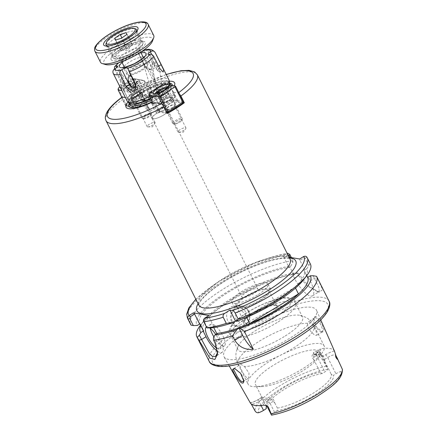 <?xml version="1.0" encoding="UTF-8"?>
<svg xmlns="http://www.w3.org/2000/svg" width="437" height="437" viewBox="0 0 437 437"><rect width="100%" height="100%" fill="white"/><g stroke="black" fill="none" stroke-linecap="round" stroke-linejoin="round"><path stroke-width="0.33" stroke-dasharray="2.19 1.64" d="M313.87 318.639L316.514 326.996L322.561 332.131L323.943 330.525C323.402 325.041 314.875 311.166 313.87 318.639L313.963 318.169L313.706 319.141L314.493 317.879L315.35 317.721C317.814 317.918 322.309 327.258 322.681 330.438L322.309 331.825L321.479 331.896L322.561 332.131M321.566 331.912C320.337 331.852 318.453 330.252 315.913 327.105C314.252 324.86 313.487 322.348 313.619 319.573L313.706 319.141M131.226 76.224L147.881 96.91L152.671 104.973L153.677 109.43L150.82 110.632L149.705 109.447L144.718 100.095L143.292 95.359L146.193 95.004L147.881 96.91M131.93 76.896L135.082 82.675L135.519 84.374M158.647 66.184L157.833 66.664A4.255 1.131 -26.7 0 0 157.107 67.129L159.8 70.985L159.095 71.433L158.331 71.198L156.353 69.314A4.255 1.131 -26.7 0 0 156.949 69.226L149.47 54.352M156.206 88.711L155.599 86.439L157.511 89.186L164.552 103.613L162.411 102.05L159.997 97.959L156.206 88.711M157.107 67.129L154.693 62.852L152.065 62.163L156.353 69.314M148.891 69.663L150.656 69.876L154.769 68.156L154.354 63.452L151.24 65.528A3.687 2.901 42.7 0 1 151.41 68.259L150.492 65.987C149.957 62.491 145.171 58.585 142.975 61.262L143.008 62.234L145.472 67.435L146.488 68.707L148.891 69.663L151.349 68.789L151.339 67.893L160.745 99.816L156.271 90.705L153.141 86.428L150.792 87.777L151.524 91.125L155.102 99.144L158.112 102.509L161.073 101.783L160.745 99.816M166.956 109.469A4.468 1.185 -26.7 0 0 171.746 107.923A4.468 1.185 -26.7 0 0 174.532 105.213A4.468 1.185 -26.7 0 0 174.117 104.973A4.468 1.185 -26.7 0 0 169.327 106.519A4.468 1.185 -26.7 0 0 166.541 109.228A4.468 1.185 -26.7 0 0 166.956 109.469M178.394 132.209A4.468 1.185 -26.7 0 0 178.667 132.231A4.468 1.185 -26.7 0 0 182.508 131.018A4.468 1.185 -26.7 0 0 185.769 128.658A4.468 1.185 -26.7 0 0 185.965 127.948A4.468 1.185 -26.7 0 0 185.55 127.708A4.468 1.185 -26.7 0 0 180.765 129.259A4.468 1.185 -26.7 0 0 177.979 131.969A4.468 1.185 -26.7 0 0 178.394 132.209M152.196 102.143L169.163 91.48A4.255 1.131 -26.7 0 1 172.446 90.65A4.255 1.131 -26.7 0 1 172.839 90.88A4.255 1.131 -26.7 0 1 172.265 91.989L178.176 93.005L179.328 93.758M183.005 102.548L177.061 101.521A4.255 1.131 -26.7 0 0 177.635 100.417A4.255 1.131 -26.7 0 0 177.242 100.188A4.255 1.131 -26.7 0 0 172.069 102.023L158.434 110.594A4.255 1.131 -26.7 0 0 156.391 112.806A4.255 1.131 -26.7 0 0 160.018 112.227L167.278 113.483M136.115 104.148A4.468 1.185 -26.7 0 0 140.905 102.597A4.468 1.185 -26.7 0 0 143.691 99.887A4.468 1.185 -26.7 0 0 143.276 99.647A4.468 1.185 -26.7 0 0 138.485 101.198A4.468 1.185 -26.7 0 0 135.705 103.908A4.468 1.185 -26.7 0 0 136.115 104.148M147.553 126.883A4.468 1.185 -26.7 0 0 147.826 126.905A4.468 1.185 -26.7 0 0 151.666 125.698A4.468 1.185 -26.7 0 0 154.927 123.338A4.468 1.185 -26.7 0 0 155.124 122.628A4.468 1.185 -26.7 0 0 154.714 122.387A4.468 1.185 -26.7 0 0 149.924 123.939A4.468 1.185 -26.7 0 0 147.138 126.643A4.468 1.185 -26.7 0 0 147.553 126.883M122.469 97.041C121.726 97.047 121.737 97.888 122.497 99.56L125.911 106.344L133.17 107.595A4.255 1.131 -26.7 0 0 132.602 108.704A4.255 1.131 -26.7 0 0 138.163 107.092L151.803 98.527A4.255 1.131 -26.7 0 0 153.84 96.309A4.255 1.131 -26.7 0 0 153.447 96.08A4.255 1.131 -26.7 0 0 150.219 96.888L145.423 87.351L139.512 86.335A47.901 12.711 153.3 0 1 166.262 74.596M169.261 81.249A27.176 7.21 153.3 0 0 148.449 87.908A4.255 1.131 -26.7 0 0 149.05 86.777A4.255 1.131 -26.7 0 0 148.651 86.548A4.255 1.131 -26.7 0 0 145.423 87.351M167.191 109.834A8.942 2.371 153.3 0 1 168.021 110.315A8.942 2.371 153.3 0 1 167.622 111.73A8.942 2.371 153.3 0 1 163.733 114.969A8.942 2.371 153.3 0 1 153.42 118.875A8.942 2.371 153.3 0 1 152.874 118.831A8.942 2.371 153.3 0 1 152.043 118.351A8.942 2.371 153.3 0 1 156.331 113.696A8.942 2.371 153.3 0 1 167.191 109.834M246.222 292.424A8.942 2.371 153.3 0 1 257.912 289.048A8.942 2.371 153.3 0 1 253.624 293.702A8.942 2.371 153.3 0 1 241.94 297.084A8.942 2.371 153.3 0 1 246.222 292.424M217.031 348.333A12.771 4.157 -122.1 0 0 218.593 348.945A12.771 4.157 -122.1 0 0 219.855 348.759A12.771 4.157 -122.1 0 0 215.752 334.474M209.722 327.958A12.771 4.157 -122.1 0 0 207.526 326.942A12.771 4.157 -122.1 0 0 206.461 327.023M213.884 336.856A12.771 4.157 -122.1 0 0 223.192 346.055A12.771 4.157 -122.1 0 0 224.454 345.869A12.771 4.157 -122.1 0 0 222.111 334.398A12.771 4.157 -122.1 0 0 212.125 324.052A12.771 4.157 -122.1 0 0 210.863 324.238A12.771 4.157 -122.1 0 0 210.213 328.313M238.105 311.958A5.32 4.829 -80.2 0 1 244.671 313.864A5.32 4.829 -80.2 0 1 242.715 321.124A5.32 4.829 -80.2 0 1 236.149 319.218A5.32 4.829 -80.2 0 1 238.105 311.958M240.612 324.948L234.33 326.292L227.83 321.195C225.416 315.285 226.601 310.423 231.392 306.61L237.952 305.316L244.878 310.488C247.058 316.344 245.638 321.162 240.612 324.948M262.173 399.429L261.031 397.927L261.512 396.517L263.691 400.937L262.173 399.429L259.021 401.412A6.129 1.628 153.3 0 1 251.575 404.056A6.129 1.628 153.3 0 1 251.188 403.919L250.314 402.925A8.898 2.36 -26.7 0 0 258.966 399.221L261.031 397.927A37.254 9.887 -26.7 0 0 269.787 399.44C271.159 399.331 272.3 399.959 273.223 401.335L274.736 402.838C274.174 399.855 272.601 398.238 270.017 397.987A36.189 9.603 153.3 0 1 261.512 396.517L255.399 384.5A36.189 9.603 -26.7 0 0 261.37 386.625A36.189 9.603 -26.7 0 0 302.715 370.822A36.189 9.603 -26.7 0 0 318.212 358.034A36.189 9.603 -26.7 0 0 320.064 351.976A36.189 9.603 -26.7 0 0 272.754 365.654A36.189 9.603 -26.7 0 0 255.399 384.5M313.072 275.714L318.704 286.983L319.305 291.528L317.633 291.67L307.2 285.995L298.531 275.605L297.215 272.978L298.351 273.158A67.063 17.797 -26.7 0 0 228.972 301.803A67.063 17.797 -26.7 0 0 200.255 325.499M203.085 330.235A58.547 15.535 -26.7 0 1 231.157 299.749A58.547 15.535 -26.7 0 1 293.604 274.491L292.457 274.294L294.418 278.189A19.162 6.238 -122.1 0 0 310.647 296.062A19.162 6.238 -122.1 0 0 312.542 295.778A19.162 6.238 -122.1 0 0 310.275 280.925L308.32 277.031M309.041 321.681L312.029 324.003L316.038 330.984L316.803 335.283L316.066 335.37C313.203 335.288 306.452 327.193 307.544 323.227L308.232 321.812L309.041 321.681M244.403 366.485L249.008 373.094L248.719 378.054L247.883 378.202C245.299 377.95 240.421 368.675 239.918 365.714L240.301 364.485L241.071 364.382L244.403 366.485A42.58 11.296 -26.7 0 0 293.598 347.901A42.58 11.296 -26.7 0 0 314.012 325.729A42.58 11.296 -26.7 0 0 312.029 324.003M243.797 379.988L241.311 373.646L234.855 368.478M303.759 368.107A42.58 11.296 -26.7 0 0 321.993 353.058A42.58 11.296 -26.7 0 0 324.172 345.929A42.58 11.296 -26.7 0 0 268.515 362.022A42.58 11.296 -26.7 0 0 248.101 384.194A42.58 11.296 -26.7 0 0 255.121 386.69A42.58 11.296 -26.7 0 0 303.759 368.107M278.118 321.927A36.189 9.603 -26.7 0 0 295.718 304.917A36.189 9.603 -26.7 0 0 295.472 303.076A36.189 9.603 -26.7 0 0 248.161 316.754A36.189 9.603 -26.7 0 0 230.807 335.6A36.189 9.603 -26.7 0 0 232.14 336.894A36.189 9.603 -26.7 0 0 278.118 321.927M285.197 335.993A36.189 9.603 -26.7 0 0 302.546 317.142A36.189 9.603 -26.7 0 0 299.094 315.186A36.189 9.603 -26.7 0 0 255.235 330.82A36.189 9.603 -26.7 0 0 238.367 345.727A36.189 9.603 -26.7 0 0 237.881 349.666A36.189 9.603 -26.7 0 0 285.197 335.993M276.375 305.403A19.212 5.097 153.3 0 1 276.861 305.518A19.212 5.097 153.3 0 1 268.438 316.759A19.212 5.097 153.3 0 1 245.61 324.735A19.212 5.097 153.3 0 1 243.862 322.113A19.212 5.097 153.3 0 1 258.141 310.8A19.212 5.097 153.3 0 1 276.375 305.403M274.999 305.004A18.097 4.802 153.3 0 1 275.457 305.108A18.097 4.802 153.3 0 1 276.676 305.976A18.097 4.802 153.3 0 1 265.406 316.94A18.097 4.802 153.3 0 1 246.02 323.211A18.097 4.802 153.3 0 1 244.343 322.238A18.097 4.802 153.3 0 1 244.37 320.742A18.097 4.802 153.3 0 1 257.819 310.084A18.097 4.802 153.3 0 1 274.999 305.004M238.203 307.67A18.097 4.802 -26.7 0 0 257.59 301.399A18.097 4.802 -26.7 0 0 268.859 290.436A18.097 4.802 -26.7 0 0 267.182 289.463A18.097 4.802 -26.7 0 0 247.795 295.734A18.097 4.802 -26.7 0 0 236.526 306.698A18.097 4.802 -26.7 0 0 238.203 307.67M258.294 294.511A20.222 5.37 -26.7 0 0 267.996 283.979A20.222 5.37 -26.7 0 0 241.552 291.621A20.222 5.37 -26.7 0 0 231.856 302.153A20.222 5.37 -26.7 0 0 258.294 294.511M261.064 300.011A20.222 5.37 -26.7 0 0 270.76 289.48A20.222 5.37 -26.7 0 0 244.321 297.122A20.222 5.37 -26.7 0 0 234.625 307.653A20.222 5.37 -26.7 0 0 261.064 300.011M313.864 359.76C311.565 357.04 311.406 355.21 313.389 354.276A36.189 9.603 153.3 0 1 319.753 354.467A36.189 9.603 153.3 0 1 321.894 355.745L324.915 361.667L324.554 359.438L323.298 356.171A37.254 9.887 -26.7 0 0 321.097 354.855A37.254 9.887 -26.7 0 0 314.542 354.658L314.001 354.866L313.504 357.526L313.864 359.76L320.212 372.379L322.189 373.548L324.866 371.865A6.129 1.628 -26.7 0 0 327.766 369.254L327.608 368.287L326.215 366.261C324.341 362.235 321.971 358.766 319.114 355.86C317.115 356.199 315.159 355.286 313.231 353.123L317.262 352.178L319.114 355.86M274.736 402.838L277.397 408.125L277.26 410.622A37.418 9.931 -26.7 0 0 315.214 394.758A37.418 9.931 -26.7 0 0 333.24 375.454L335.916 373.777A6.129 1.628 153.3 0 1 340.789 371.505C342.187 371.079 342.684 370.254 342.28 369.036M277.397 408.125A36.189 9.603 -26.7 0 0 313.782 392.836A36.189 9.603 -26.7 0 0 331.262 374.285L333.24 375.454M324.915 361.667L331.262 374.285M320.212 372.379A36.189 9.603 -26.7 0 0 283.826 387.668A36.189 9.603 -26.7 0 0 266.199 404.941A36.189 9.603 -26.7 0 0 266.204 405.591M248.784 329.706A51.774 13.738 -26.7 0 0 224.05 356.838A51.774 13.738 -26.7 0 0 291.643 337.102A51.774 13.738 -26.7 0 0 316.552 310.314A51.774 13.738 -26.7 0 0 248.784 329.706M293.604 274.491L290.053 267.428A58.547 15.535 -26.7 0 0 227.606 292.686A58.547 15.535 -26.7 0 0 199.534 323.172A58.547 15.535 -26.7 0 0 200.195 324.128M289.065 257.169L282.897 256.104L287.175 253.416M291.397 257.573L292.943 260.654A67.063 17.797 -26.7 0 0 222.744 289.414A67.063 17.797 -26.7 0 0 190.587 324.336M292.943 260.654L292.828 262.599L290.867 265.996A61.704 16.377 -26.7 0 0 226.3 292.462A61.704 16.377 -26.7 0 0 197.305 325.483M119.306 85.472L122.721 83.445A4.255 1.131 -26.7 0 0 123.447 82.981L124.255 86.073L121.918 89.252L119.306 85.472L113.21 73.35M140.78 94.07L139.938 93.059L141.348 97.314L148.143 110.605L147.733 107.038L145.767 102.274L140.78 94.07M123.447 82.981C120.989 80.687 121.109 73.7 121.759 74.59L124.206 80.796A4.255 1.131 -26.7 0 0 123.605 80.883L116.843 67.435M139.938 93.059L121.759 74.59M146.783 63.463A11.712 3.108 153.3 0 1 147.87 64.092A11.712 3.108 153.3 0 1 140.577 71.187A11.712 3.108 153.3 0 1 128.036 75.24A11.712 3.108 153.3 0 1 126.949 74.612A11.712 3.108 153.3 0 1 134.241 67.516A11.712 3.108 153.3 0 1 146.783 63.463M127.096 100.963A23.418 6.216 153.3 0 1 141.681 86.772A23.418 6.216 153.3 0 1 166.765 78.66A23.418 6.216 153.3 0 1 168.939 79.916M174.221 85.799A27.176 7.21 153.3 0 1 169.163 91.48M125.911 106.344A51.096 13.558 153.3 0 1 142.954 95.637L139.545 88.853C138.78 87.181 138.775 86.34 139.512 86.335L166.191 74.465M152.759 118.831A9.046 2.404 -26.7 0 0 153.316 118.875A9.046 2.404 -26.7 0 0 161.084 116.422A9.046 2.404 -26.7 0 0 167.682 111.648A9.046 2.404 -26.7 0 0 168.087 110.211A9.046 2.404 -26.7 0 0 167.251 109.725A9.046 2.404 -26.7 0 0 157.555 112.861A9.046 2.404 -26.7 0 0 151.923 118.345A9.046 2.404 -26.7 0 0 152.759 118.831M124.141 85.881L124.671 83.773A3.687 0.934 67.4 0 0 123.605 80.883L120.683 81.49L121.918 89.252M120.683 81.49L114.587 69.368A23.418 6.216 153.3 0 1 139.103 53.969L137.874 52.353A4.255 1.131 153.3 0 0 137.901 52.451A4.255 1.131 153.3 0 0 140.703 52.211M150.656 69.876L145.199 66.091L139.103 53.969M154.354 63.452L148.258 51.331A23.418 6.216 153.3 0 1 152.928 51.156A23.418 6.216 153.3 0 1 155.102 52.413M130.166 73.902A9.046 2.404 -26.7 0 0 139.856 70.767A9.046 2.404 -26.7 0 0 145.494 65.288A9.046 2.404 -26.7 0 0 144.652 64.802A9.046 2.404 -26.7 0 0 134.962 67.937A9.046 2.404 -26.7 0 0 129.325 73.416A9.046 2.404 -26.7 0 0 130.166 73.902M135.607 84.598A3.687 2.901 -137.3 0 0 135.541 83.855A3.687 2.901 -137.3 0 0 135.202 82.888L127.724 68.014M167.224 84.472A23.418 6.216 153.3 0 1 149.623 96.577M151.715 54.494L157.833 66.664A3.687 0.934 -112.6 0 1 158.899 69.554M158.331 71.198A3.687 0.934 -112.6 0 1 156.949 69.226L159.871 68.62M145.406 49.834L148.258 51.331M147.624 69.352A3.687 2.901 42.7 0 1 145.352 67.222L137.874 52.353M118.416 62.862L137.846 52.145A20.222 5.37 153.3 0 0 118.913 62.704M127.97 102.018A27.176 7.21 153.3 0 1 131.482 98.565A4.255 1.131 -26.7 0 1 127.806 99.166A4.255 1.131 -26.7 0 1 128.374 98.063L125.375 97.544M115.242 68.571L122.721 83.445A3.687 0.934 67.4 0 0 124.103 85.417M124.671 83.773L124.206 80.796M148.449 87.908L147.083 89.143L133.449 97.708L131.482 98.565M211.404 327.914L213.72 326.461L213.147 326.363A58.547 15.535 -26.7 0 0 274.321 302.136A58.547 15.535 -26.7 0 0 304.141 270.563A58.547 15.535 -26.7 0 0 303.622 269.771L307.304 276.856M213.147 326.363L213.769 327.603M307.692 277.626A58.547 15.535 -26.7 0 0 307.173 276.829M295.505 288.065L295.035 287.131A58.547 15.535 153.3 0 1 246.266 316.738L246.583 317.371M298.351 273.158L298.974 274.387L308.828 286.213L319.218 292.184L322.675 289.6L316.552 276.299M292.457 274.294L294.418 273.059L297.215 272.978M294.418 273.059A61.704 16.377 -26.7 0 0 203.423 321.326A61.704 16.377 -26.7 0 0 200.763 325.614M303.802 279.472A61.704 16.377 -26.7 0 0 306.73 268.733L304.769 269.968L303.622 269.771M290.867 265.996L288.906 267.231L290.053 267.428M306.73 268.733L310.15 263.62L306.911 257.213M310.407 264.074A67.063 17.797 -26.7 0 0 310.15 263.62M334.6 351.386L334.458 351.086A49.452 13.121 -26.7 0 0 320.878 348.742L316.885 351.015C315.137 351.113 313.919 351.812 313.231 353.123M277.26 410.622L274.589 412.304A6.129 1.628 -26.7 0 0 271.688 414.915L271.514 415.15M263.691 400.937L265.991 405.509M322.189 373.548A37.418 9.931 -26.7 0 0 288.365 386.931A37.418 9.931 -26.7 0 0 266.401 405.694M266.286 406.017A37.418 9.931 -26.7 0 0 266.013 407.273A37.418 9.931 -26.7 0 0 266.215 408.715M217.593 352.686L217.746 351.572L215.605 341.991L213.425 337.659M217.522 351.277A17.032 5.544 -122.1 0 0 222.116 352.364A17.032 5.544 -122.1 0 0 220.106 339.161L217.271 333.524M207.433 328.007L203.904 320.987L204.44 319.147L208.695 316.475L208.853 315.536M213.72 326.461L208.695 316.475M304.769 269.968L299.951 260.392L303.988 257.857L305.07 258.136L308.686 265.335M288.054 255.164L284.088 257.655L288.906 267.231M292.828 262.599L290.195 257.366M284.088 257.655L282.897 256.104M299.662 258.999L299.951 260.392M307.298 257.89A67.063 17.797 153.3 0 0 307.036 257.437L305.07 258.136M303.699 256.464L303.988 257.857M288.125 255.121L286.934 253.569A64.507 17.119 -26.7 0 0 219.582 281.215A64.507 17.119 -26.7 0 0 195.94 299.443M203.904 320.987L203.795 321.725M204.44 319.147L204.592 318.207M261.058 405.47L259.021 401.412A2.769 0.901 57.9 0 1 258.693 399.265L261.031 397.927M267.127 406.508A6.129 1.628 153.3 0 1 270.071 403.318A2.769 0.901 -122.1 0 0 267.723 400.734L269.787 399.44L270.017 397.987M313.389 354.276L314.542 354.658L316.607 353.364A8.898 2.36 -26.7 0 0 320.878 348.742M321.894 355.745L323.298 356.171L325.363 354.871A8.898 2.36 -26.7 0 1 334.458 351.086M295.035 287.131L246.266 316.738M150.219 96.888L142.954 95.637M133.17 107.595L128.374 98.063M177.061 101.521L172.265 91.989M160.018 112.227L155.222 102.695M129.499 46.977A6.386 1.693 -26.7 0 0 131.581 45.126A6.386 1.693 -26.7 0 0 131.887 44.17A6.386 1.693 -26.7 0 0 128.544 44.175A6.386 1.693 -26.7 0 0 122.813 46.983A6.386 1.693 -26.7 0 0 120.426 49.791A6.386 1.693 -26.7 0 0 121.437 50.228A6.386 1.693 -26.7 0 0 123.769 49.791A6.386 1.693 -26.7 0 0 129.499 46.977L132.203 45.104L131.57 43.236L125.523 45.109L120.109 48.857L120.749 50.725L126.796 48.851L129.499 46.977M106.082 43.509A17.032 4.517 153.3 0 1 119.241 33.223A17.032 4.517 153.3 0 1 135.339 28.793M113.86 58.045A15.967 4.239 153.3 0 1 126.812 46.967A15.967 4.239 153.3 0 1 142.511 43.984A15.967 4.239 153.3 0 1 142.424 45.158A15.967 4.239 153.3 0 1 130.089 54.8A15.967 4.239 153.3 0 1 114.997 58.951A15.967 4.239 153.3 0 1 113.86 58.045M143.003 42.602A17.032 4.517 -26.7 0 0 142.943 42.444A17.032 4.517 -26.7 0 0 125.976 45.918A17.032 4.517 -26.7 0 0 112.446 57.597A17.032 4.517 -26.7 0 0 112.511 57.75A17.032 4.517 -26.7 0 0 113.658 58.569A17.032 4.517 -26.7 0 0 129.756 54.133A17.032 4.517 -26.7 0 0 142.91 43.853A17.032 4.517 -26.7 0 0 143.003 42.602M143.604 100.608A8.516 2.261 153.3 0 1 150.508 94.698A8.516 2.261 153.3 0 1 158.882 93.108A8.516 2.261 153.3 0 1 158.839 93.736A8.516 2.261 153.3 0 1 152.256 98.877A8.516 2.261 153.3 0 1 144.21 101.089A8.516 2.261 153.3 0 1 143.604 100.608M159.871 90.339A10.646 2.824 -26.7 0 0 159.833 90.24A10.646 2.824 -26.7 0 0 149.225 92.415A10.646 2.824 -26.7 0 0 140.769 99.712A10.646 2.824 -26.7 0 0 140.812 99.805A10.646 2.824 -26.7 0 0 141.528 100.319A10.646 2.824 -26.7 0 0 151.59 97.549A10.646 2.824 -26.7 0 0 159.811 91.12A10.646 2.824 -26.7 0 0 159.871 90.339M135.645 32.414A17.032 4.517 153.3 0 1 123.3 41.302A17.032 4.517 153.3 0 1 108.808 45.912M131.57 43.236L126.222 32.6M125.523 45.109L121.896 37.904M132.203 45.104L126.856 34.468M126.796 48.851L121.448 38.216M120.749 50.725L115.395 40.089M120.109 48.857L115.658 40.013M107.868 46.125A15.967 4.239 -26.7 0 0 107.928 46.267A15.967 4.239 -26.7 0 0 109.004 47.032A15.967 4.239 -26.7 0 0 124.097 42.881A15.967 4.239 -26.7 0 0 136.431 33.239A15.967 4.239 -26.7 0 0 136.519 32.065A15.967 4.239 -26.7 0 0 136.459 31.923A15.967 4.239 -26.7 0 0 120.552 35.179A15.967 4.239 -26.7 0 0 107.868 46.125M110.998 59.448A19.162 5.086 -26.7 0 0 129.838 55.87A19.162 5.086 -26.7 0 0 145.379 42.58A19.162 5.086 -26.7 0 0 144.013 41.488A19.162 5.086 -26.7 0 0 125.9 46.475A19.162 5.086 -26.7 0 0 111.102 58.039A19.162 5.086 -26.7 0 0 110.998 59.448M141.129 41.236A15.967 4.239 153.3 0 1 128.445 52.183A15.967 4.239 153.3 0 1 112.538 55.439A15.967 4.239 153.3 0 1 112.478 55.297A15.967 4.239 153.3 0 1 112.566 54.117A15.967 4.239 153.3 0 1 124.9 44.481A15.967 4.239 153.3 0 1 139.993 40.324A15.967 4.239 153.3 0 1 141.069 41.089A15.967 4.239 153.3 0 1 141.129 41.236M105.678 64.561A27.252 7.232 153.3 0 1 103.738 63.01A27.252 7.232 153.3 0 1 125.834 44.11A27.252 7.232 153.3 0 1 152.633 39.019A27.252 7.232 153.3 0 1 152.486 41.023M153.709 35.424A29.803 7.91 -26.7 0 0 124.015 41.504A29.803 7.91 -26.7 0 0 100.341 61.939A29.803 7.91 -26.7 0 0 100.455 62.207M158.434 92.731L159.363 93.147L161.668 97.735L166.049 95.976L167.486 94.763A4.277 1.136 -26.7 0 0 168.147 94.097A4.277 1.136 -26.7 0 0 168.174 93.207A4.277 1.136 -26.7 0 0 165.224 93.747A4.277 1.136 -26.7 0 0 161.597 95.84L160.16 97.058L157.855 92.475M174.904 122.442A4.375 1.164 -26.7 0 0 174.303 124.064A4.375 1.164 -26.7 0 0 180.929 121.339A4.375 1.164 -26.7 0 0 181.814 120.284A4.375 1.164 -26.7 0 0 179.536 119.973A4.375 1.164 -26.7 0 0 174.904 122.442M173.844 121.743A5.32 1.415 -26.7 0 0 172.752 123.463A5.32 1.415 -26.7 0 0 173.107 123.72A5.32 1.415 -26.7 0 0 181.169 120.404A5.32 1.415 -26.7 0 0 182.251 119.121A5.32 1.415 -26.7 0 0 182.262 118.684A5.32 1.415 -26.7 0 0 178.853 118.951A5.32 1.415 -26.7 0 0 173.844 121.743M160.619 101.023A9.046 2.404 -26.7 0 0 158.768 103.951A9.046 2.404 -26.7 0 0 164.558 103.493A9.046 2.404 -26.7 0 0 173.074 98.746A9.046 2.404 -26.7 0 0 174.931 95.818A9.046 2.404 -26.7 0 0 169.135 96.277A9.046 2.404 -26.7 0 0 160.619 101.023M166.235 88.787L166.617 88.962L163.744 91.393L159.363 93.147M161.668 97.735L160.16 97.058M161.466 91.508L163.034 94.627L161.597 95.84A4.277 1.136 -26.7 0 0 160.914 97.396A4.277 1.136 -26.7 0 0 161.428 97.473A4.277 1.136 -26.7 0 0 163.859 96.856A4.277 1.136 -26.7 0 0 167.486 94.763L168.928 93.545L166.617 88.962M163.034 94.627L167.42 92.868L165.585 89.23M167.42 92.868L168.928 93.545M166.049 95.976L163.744 91.393M134.274 82.964L136.579 87.547L132.192 89.301L130.756 90.519A4.277 1.136 -26.7 0 0 130.073 92.07A4.277 1.136 -26.7 0 0 130.587 92.152A4.277 1.136 -26.7 0 0 133.017 91.535A4.277 1.136 -26.7 0 0 136.644 89.438L138.087 88.225L135.781 83.642L134.274 82.964L129.887 84.718L127.014 87.149L128.522 87.826L132.903 86.073L135.781 83.642M150.088 116.018A4.375 1.164 -26.7 0 0 150.978 114.964A4.375 1.164 -26.7 0 0 148.695 114.647A4.375 1.164 -26.7 0 0 144.063 117.121A4.375 1.164 -26.7 0 0 143.462 118.744A4.375 1.164 -26.7 0 0 150.088 116.018M150.328 115.078A5.32 1.415 -26.7 0 0 151.41 113.8A5.32 1.415 -26.7 0 0 151.421 113.358A5.32 1.415 -26.7 0 0 148.012 113.631A5.32 1.415 -26.7 0 0 143.003 116.422A5.32 1.415 -26.7 0 0 141.91 118.143A5.32 1.415 -26.7 0 0 142.265 118.4A5.32 1.415 -26.7 0 0 150.328 115.078M142.233 93.425A9.046 2.404 -26.7 0 0 144.09 90.497A9.046 2.404 -26.7 0 0 138.3 90.956A9.046 2.404 -26.7 0 0 129.778 95.703A9.046 2.404 -26.7 0 0 127.926 98.631A9.046 2.404 -26.7 0 0 133.717 98.172A9.046 2.404 -26.7 0 0 142.233 93.425M136.579 87.547L138.087 88.225M132.903 86.073L135.208 90.656L136.644 89.438A4.277 1.136 -26.7 0 0 137.305 88.771A4.277 1.136 -26.7 0 0 137.333 87.886A4.277 1.136 -26.7 0 0 134.388 88.427A4.277 1.136 -26.7 0 0 130.756 90.519L129.319 91.732L127.014 87.149M135.208 90.656L130.827 92.409L128.522 87.826M130.827 92.409L129.319 91.732M132.192 89.301L129.887 84.718M170.638 100.537A9.155 2.431 -26.7 0 0 175.024 95.774A9.155 2.431 -26.7 0 0 163.061 99.232A9.155 2.431 -26.7 0 0 158.669 104.001A9.155 2.431 -26.7 0 0 170.638 100.537M169.228 100.297A5.747 1.524 -26.7 0 0 171.981 97.304A5.747 1.524 -26.7 0 0 164.47 99.478A5.747 1.524 -26.7 0 0 161.712 102.466A5.747 1.524 -26.7 0 0 169.228 100.297M172.915 107.633A5.747 1.524 -26.7 0 0 175.674 104.64A5.747 1.524 -26.7 0 0 168.158 106.808A5.747 1.524 -26.7 0 0 165.405 109.802A5.747 1.524 -26.7 0 0 172.915 107.633M183.267 101.586L173.746 99.947L166 84.543L175.516 86.182M153.07 103.427L156.703 110.654L157.2 109.922L149.449 94.518L164.449 85.095L172.194 100.494L157.2 109.922L158.281 111.113L173.276 101.69L182.797 103.329M166.825 112.588L156.703 110.654L166.218 112.293L162.28 104.465M166.612 112.156L166.218 112.293L166.759 112.451M173.746 99.947L173.276 101.69L172.194 100.494L173.746 99.947M164.449 85.095L164.951 84.265L166 84.543M148.924 94.332L149.449 94.518M164.951 84.265L163.728 83.838M125.048 88.083L128.063 88.602L141.697 80.037L135.902 79.037A9.155 2.431 -26.7 0 0 126.686 82.904A9.155 2.431 -26.7 0 0 122.267 87.602C122.879 88.919 123.808 89.082 125.048 88.083A9.155 2.431 -26.7 0 0 134.263 84.215A9.155 2.431 -26.7 0 0 138.682 79.518L144.188 90.448A9.155 2.431 -26.7 0 0 132.22 93.911A9.155 2.431 -26.7 0 0 127.828 98.675A9.155 2.431 -26.7 0 0 139.796 95.217A9.155 2.431 -26.7 0 0 144.188 90.448M120.197 87.247L122.267 87.602L127.828 98.675M133.629 94.152A5.747 1.524 -26.7 0 0 130.871 97.145A5.747 1.524 -26.7 0 0 138.387 94.971A5.747 1.524 -26.7 0 0 141.14 91.983A5.747 1.524 -26.7 0 0 133.629 94.152M137.316 101.488A5.747 1.524 -26.7 0 0 134.563 104.481A5.747 1.524 -26.7 0 0 142.074 102.307A5.747 1.524 -26.7 0 0 144.833 99.314A5.747 1.524 -26.7 0 0 137.316 101.488M121.83 97.314L125.861 105.328L135.377 106.972L127.631 91.568L121.868 90.574M151.929 96.998L144.183 81.593L129.183 91.016L136.928 106.42L151.929 96.998L151.956 98.008L136.956 107.431L127.44 105.787L142.44 96.364L151.956 98.008L152.426 96.266L142.91 94.621L135.159 79.217L144.674 80.861L152.426 96.266L151.929 96.998M126.359 104.596L118.607 89.192L133.607 79.769L141.359 95.173L126.359 104.596L125.861 105.328L127.44 105.787L126.359 104.596M135.902 79.037L132.886 78.518L119.907 86.673M118.088 89.011L118.607 89.192M133.607 79.769L134.11 78.944L135.159 79.217M141.359 95.173L142.91 94.621L142.44 96.364L141.359 95.173M135.377 106.972L136.956 107.431L136.928 106.42L135.377 106.972M129.183 91.016L128.128 90.743L127.631 91.568M144.674 80.861L144.155 80.681L144.183 81.593M141.697 80.037L144.155 80.681M128.128 90.743L128.063 88.602M132.886 78.518L134.11 78.944M172.069 102.023L167.349 92.639M290.081 259.196A51.096 13.558 -26.7 0 0 285.345 256.453A51.096 13.558 -26.7 0 0 223.291 278.506A51.096 13.558 -26.7 0 0 198.791 305.113M198.098 303.731A55.352 14.689 153.3 0 1 223.373 281.865A55.352 14.689 153.3 0 1 289.387 257.819M231.621 321.851A10.646 9.658 99.8 0 0 238.334 326.985A10.646 9.658 99.8 0 0 247.965 322.479A10.646 9.658 99.8 0 0 248.664 311.139A10.646 9.658 99.8 0 0 241.956 306.004A10.646 9.658 99.8 0 0 232.32 310.51A10.646 9.658 99.8 0 0 231.621 321.851M248.418 311.51A10.007 9.079 -80.2 0 1 244.742 325.161A10.007 9.079 -80.2 0 1 232.397 321.572A10.007 9.079 -80.2 0 1 236.073 307.921A10.007 9.079 -80.2 0 1 248.418 311.51M267.723 400.734A8.898 2.36 -26.7 0 0 263.396 405.186M294.418 278.189L298.531 275.605L298.974 274.387M274.873 317.464A33.529 8.898 -26.7 0 0 287.836 298.203A33.529 8.898 -26.7 0 0 247.113 312.673A33.529 8.898 -26.7 0 0 234.145 331.934A33.529 8.898 -26.7 0 0 274.873 317.464M243.518 328.799A64.507 17.119 -26.7 0 0 218.571 365.851A64.507 17.119 -26.7 0 0 296.914 338.014A64.507 17.119 -26.7 0 0 321.861 300.962A64.507 17.119 -26.7 0 0 243.518 328.799M329.017 301.077A67.063 17.797 -26.7 0 0 241.35 326.417A67.063 17.797 -26.7 0 0 209.197 361.339M327.766 369.254A45.934 12.192 -26.7 0 0 280.712 388.804A45.934 12.192 -26.7 0 0 258.666 412.665M326.215 366.261A48.485 12.864 -26.7 0 0 278.609 386.532A48.485 12.864 -26.7 0 0 255.071 410.955M307.544 323.227A42.58 11.296 -26.7 0 0 258.349 341.816A42.58 11.296 -26.7 0 0 237.936 363.988A42.58 11.296 -26.7 0 0 239.918 365.714M187.478 318.152A67.063 17.797 153.3 0 1 219.631 283.231A67.063 17.797 153.3 0 1 289.835 254.465M143.112 56.996A11.712 3.108 -26.7 0 0 132.788 60.159A11.712 3.108 -26.7 0 0 124.092 66.561M123.72 67.293A11.712 3.108 -26.7 0 0 123.72 68.194A11.712 3.108 -26.7 0 0 124.807 68.822A11.712 3.108 -26.7 0 0 137.349 64.769A11.712 3.108 -26.7 0 0 144.642 57.673A11.712 3.108 -26.7 0 0 143.92 57.132M122.043 62.491A14.902 3.955 153.3 0 1 141.064 52.926M128.844 102.979A22.822 6.058 153.3 0 1 142.085 89.186A22.822 6.058 153.3 0 1 167.251 80.872A22.822 6.058 153.3 0 1 169.512 82.527L169.469 82.402A22.779 6.047 153.3 0 1 169.501 82.462L169.469 82.402A22.779 6.047 153.3 0 0 167.36 81.178A22.779 6.047 153.3 0 0 142.959 89.072A22.779 6.047 153.3 0 0 128.773 102.875L128.8 102.93A22.779 6.047 153.3 0 1 128.773 102.875L128.844 102.979M168.928 84.827A22.822 6.058 153.3 0 1 150.514 98.347M169.174 84.871A22.779 6.047 153.3 0 1 150.65 98.62M129.603 104.525A22.779 6.047 153.3 0 1 143.789 90.721A22.779 6.047 153.3 0 1 168.19 82.833A22.779 6.047 153.3 0 1 170.304 84.057L168.993 83.451C164.634 82.391 150.317 87.351 140.424 93.808C135.339 97.085 131.969 99.953 130.308 102.411L129.603 104.525M170.479 85.007A22.779 6.047 153.3 0 1 151.486 100.275M172.342 85.324A24.232 6.429 153.3 0 1 152.207 101.712M139.545 88.853A51.096 13.558 153.3 0 1 192.613 72.078A51.096 13.558 153.3 0 1 197.349 74.814M106.06 120.732A51.096 13.558 153.3 0 1 122.497 99.56M135.082 82.675A4.255 1.131 153.3 0 1 135.175 82.784A4.255 1.131 153.3 0 1 135.202 82.888L135.355 84.019M150.492 65.987A4.255 1.131 153.3 0 0 151.24 65.528L143.757 50.654M145.472 67.435A4.255 1.131 153.3 0 1 145.384 67.325A4.255 1.131 153.3 0 1 145.352 67.222L145.199 66.091M178.738 92.589A47.901 12.711 153.3 0 1 178.176 93.005M129.166 103.656A24.232 6.429 153.3 0 1 147.613 89.634A24.232 6.429 153.3 0 1 169.862 83.183M271.688 414.915A45.934 12.192 -26.7 0 0 318.737 395.365A45.934 12.192 -26.7 0 0 340.789 371.505M274.589 412.304L270.071 403.318L273.223 401.335M324.554 359.438L327.706 357.455L335.916 373.777M325.363 354.871A2.769 0.901 -122.1 0 1 327.706 357.455A6.129 1.628 153.3 0 1 335.72 355.139M316.885 351.015A2.769 1.797 76.9 0 0 317.262 352.178A6.129 1.628 153.3 0 1 319.6 352.353A6.129 1.628 153.3 0 1 316.656 355.549L324.866 371.865M316.607 353.364A2.769 0.901 -122.1 0 0 316.333 353.402A2.769 0.901 -122.1 0 0 316.656 355.549L313.504 357.526M220.106 339.161L215.605 341.991L215.113 343.209M310.275 280.925L314.394 278.342L317.175 277.528M250.226 402.712C252.449 402.428 255.268 401.275 258.693 399.265A2.769 0.901 57.9 0 1 258.966 399.221M151.803 98.527L147.083 89.143M138.163 107.092L133.449 97.708M158.434 110.594L153.715 101.209M139.119 49.081A10.646 2.824 153.3 0 1 130.663 56.378A10.646 2.824 153.3 0 1 120.06 58.547A10.646 2.824 153.3 0 1 120.022 58.454A10.646 2.824 153.3 0 1 128.478 51.156A10.646 2.824 153.3 0 1 139.081 48.982A10.646 2.824 153.3 0 1 139.119 49.081M115.772 57.105A13.837 3.671 -26.7 0 0 129.379 54.521A13.837 3.671 -26.7 0 0 140.599 44.924A13.837 3.671 -26.7 0 0 126.992 47.507A13.837 3.671 -26.7 0 0 115.772 57.105M94.922 51.205A29.803 7.91 153.3 0 1 94.807 50.932A29.803 7.91 153.3 0 1 118.482 30.503A29.803 7.91 153.3 0 1 148.176 24.423M168.928 90.492A9.046 2.404 153.3 0 1 160.406 95.244A9.046 2.404 153.3 0 1 154.616 95.698A9.046 2.404 153.3 0 1 156.473 92.775A9.046 2.404 153.3 0 1 164.989 88.023A9.046 2.404 153.3 0 1 170.78 87.569A9.046 2.404 153.3 0 1 168.928 90.492M155.048 93.933A7.981 2.119 -26.7 0 0 159.642 94.102A7.981 2.119 -26.7 0 0 167.732 89.711A7.981 2.119 -26.7 0 0 168.682 86.712M170.807 99.161A5.747 1.524 -26.7 0 0 170.195 97.058A5.747 1.524 -26.7 0 0 162.892 100.608A5.747 1.524 -26.7 0 0 163.504 102.717A5.747 1.524 -26.7 0 0 170.807 99.161M163.367 100.925A5.32 1.415 153.3 0 1 168.382 98.128A5.32 1.415 153.3 0 1 171.785 97.861A5.32 1.415 153.3 0 1 170.698 99.581A5.32 1.415 153.3 0 1 165.683 102.373A5.32 1.415 153.3 0 1 162.28 102.646A5.32 1.415 153.3 0 1 163.367 100.925M125.632 87.449A9.046 2.404 153.3 0 1 134.148 82.702A9.046 2.404 153.3 0 1 139.938 82.243A9.046 2.404 153.3 0 1 138.087 85.171A9.046 2.404 153.3 0 1 129.565 89.918A9.046 2.404 153.3 0 1 123.775 90.377A9.046 2.404 153.3 0 1 125.632 87.449M136.89 84.39A7.981 2.119 -26.7 0 0 136.044 81.468A7.981 2.119 -26.7 0 0 125.9 86.4A7.981 2.119 -26.7 0 0 126.752 89.323A7.981 2.119 -26.7 0 0 136.89 84.39M132.05 95.288A5.747 1.524 -26.7 0 0 132.662 97.391A5.747 1.524 -26.7 0 0 139.966 93.84A5.747 1.524 -26.7 0 0 139.354 91.732A5.747 1.524 -26.7 0 0 132.05 95.288M139.856 94.261A5.32 1.415 153.3 0 1 134.847 97.052A5.32 1.415 153.3 0 1 131.439 97.32A5.32 1.415 153.3 0 1 132.531 95.599A5.32 1.415 153.3 0 1 137.54 92.808A5.32 1.415 153.3 0 1 140.949 92.54A5.32 1.415 153.3 0 1 139.856 94.261M152.065 62.163L155.599 86.439M143.008 62.234L151.524 91.125M185.965 127.948L174.532 105.213M178.667 132.231L183.136 132.274L185.769 128.658M155.124 122.628L143.691 99.887M147.826 126.905L152.294 126.949L154.927 123.338M168.021 110.315L257.912 289.048M198.813 305.168C198.322 305.479 198.977 304.065 200.785 300.918C204.767 295.434 212.437 289.065 223.793 281.805C239.558 271.819 260.081 262.888 274.289 259.742C289.004 256.617 290.414 259.605 290.113 259.25M224.454 345.869L219.855 348.759M234.33 326.292L238.334 326.985C246.02 328.75 252.81 318.376 248.724 311.177C247.216 308.32 244.96 306.594 241.956 306.004L237.952 305.316M322.309 331.825L316.803 335.283M243.092 381.588L248.719 378.054M318.212 358.034L321.993 353.058M302.546 317.142L295.472 303.076M232.14 336.894C229.179 333.994 228.147 331.929 229.037 330.694L230.834 326.412L234.538 322.053C237.684 318.994 241.77 315.88 246.801 312.723C253.711 308.407 260.933 304.813 268.471 301.929C274.174 299.727 282.111 297.368 288.054 297.619C291.801 298.291 293.653 298.881 293.604 299.394C295.084 300.312 295.789 302.153 295.718 304.917M275.457 305.108L276.861 305.518M268.859 290.436L276.676 305.976M270.76 289.48L267.996 283.979M322.44 356.696L320.064 351.976M324.172 345.929L314.012 325.729C312.116 322.091 309.418 319.338 305.922 317.464L302.754 316.093L299.094 315.186M229.228 365.927L224.05 356.838M195.836 299.236L219.33 281.253L254.689 263.058L287.125 253.318M126.949 74.612L123.72 68.194L122.753 67.276M144.478 56.351L144.642 57.673L147.87 64.092M168.087 110.211L163.476 101.045M157.511 89.186L145.494 65.288M151.923 118.345L147.313 109.174M141.348 97.314L129.325 73.416M135.885 85.554L135.541 83.855A4.255 4.255 0 0 0 135.175 82.784L127.691 67.915M152.163 62.453L148.012 54.199M159.095 71.433L163.159 72.045M146.488 68.707A4.255 4.255 0 0 1 145.384 67.325L137.901 52.451M121.737 74.427L117.586 66.167M124.201 86.089L148.143 110.605M306.703 275.654L304.141 270.563M203.423 321.326L200.528 325.139M199.999 324.096L199.534 323.172M320.758 319.889L316.552 310.314M238.367 345.727L236.914 349.207L236.127 352.572C235.548 356.494 236.149 360.301 237.936 363.988L248.101 384.194M234.625 307.653L231.856 302.153M236.526 306.698L244.343 322.238M244.37 320.742L243.862 322.113M237.881 349.666L230.807 335.6M261.37 386.625L255.121 386.69M266.199 404.941L266.013 407.273M314.001 354.866L316.333 353.402C320.108 350.796 319.119 351.064 319.491 350.807L319.6 352.353L327.608 368.287M233.91 368.506L240.301 364.485M314.493 317.879L308.232 321.812M222.116 352.364L215.485 356.532M312.542 295.778L319.305 291.528M319.212 292.184L316.705 291.446M217.741 351.572L217.55 353.954M261.408 396.414L261.015 397.817M319.753 354.467L321.097 354.855M243.808 379.704L243.813 380.703M235.297 368.626L234.369 368.265M210.863 324.238L206.264 327.127M152.043 118.351L241.94 297.084M153.84 96.309L149.05 86.777M132.602 108.704L127.806 99.166M147.138 126.643L135.705 103.908M156.391 112.806L151.595 103.274M177.635 100.417L172.839 90.88M177.979 131.969L166.541 109.228M159.8 70.985L164.552 103.613M131.499 86.602L149.705 109.447M121.437 50.228L127.823 50.288L131.581 45.126M140.687 52.178L138.961 48.704L138.922 47.562C139.529 47.928 136.464 50.151 129.729 54.221C122.486 57.16 118.913 58.279 119.017 57.575L120.06 58.547L121.666 61.743M159.833 90.24L143.44 57.646M142.943 42.444L137.016 30.666M112.511 57.75L106.639 46.076M140.812 99.805L124.419 67.211M158.839 93.736L159.811 91.12M144.21 101.089L141.528 100.319M142.424 45.158L142.91 43.853M114.997 58.951L113.658 58.569M136.431 33.239L137.895 29.317M109.004 47.032L104.984 45.874M107.928 46.267L112.538 55.439M136.459 31.923L141.069 41.089M112.566 54.117L111.102 58.039M139.993 40.324L144.013 41.488M161.428 97.473L165.612 97.429L168.147 94.097M158.768 103.951L154.616 95.698L154.643 94.042M167.322 112.67L162.274 102.64L163.678 102.651L170.714 99.204L171.785 97.861L176.521 107.273M174.303 124.064L173.107 123.72M172.752 123.463L167.633 113.287M174.931 95.818L170.78 87.569L170.037 86.821L168.846 86.521M182.262 118.684L176.816 107.863M181.814 120.284L182.251 119.121M137.305 88.771L134.771 92.109L130.587 92.152M144.09 90.497L139.938 82.243C139.529 81.353 138.485 81.02 136.825 81.255C132.914 82.019 129.194 83.773 125.676 86.504C123.616 88.487 122.983 89.782 123.775 90.377L127.926 98.631M151.421 113.358L140.943 92.535L139.873 93.879L132.837 97.325L131.433 97.32L141.91 118.143M150.978 114.964L151.41 113.8M143.462 118.744L142.265 118.4M175.024 95.774L169.534 84.854M175.674 104.64L171.981 97.304M165.405 109.802L161.712 102.466M158.669 104.001L153.179 93.081M134.563 104.481L130.871 97.145M144.833 99.314L141.14 91.983"/><path stroke-width="0.66" d="M234.855 368.478L233.91 368.506L233.724 369.773L237.236 376.519C239.476 379.846 241.148 381.588 242.262 381.736L243.092 381.588L243.786 380.168M243.802 381.02C243.48 388.291 233.702 374.673 232.539 369.571L234.363 368.265L240.569 373.296L243.802 381.02M135.519 84.374L135.377 85.619C134.733 87.444 133.673 87.995 132.203 87.274L131.499 86.602M151.715 54.494L150.355 51.795L150.983 51.424C152.715 50.566 154.103 50.932 155.151 52.522L163.607 69.778L163.159 72.045L159.871 68.62L153.775 56.499A23.418 6.216 153.3 0 1 129.259 71.903L135.885 85.554L135.323 89.241L132.433 91.087L126.2 86.657L129.319 84.581A3.687 2.901 -137.3 0 0 131.592 86.712L130.062 84.123C127.691 81.845 126.927 74.705 131.226 76.224L131.93 76.896M215.752 334.474A12.771 4.157 -122.1 0 0 209.722 327.958M250.494 402.947L250.314 402.925A49.026 13.012 -26.7 0 0 263.396 405.186L266.051 405.525L268.258 406.863A6.129 1.628 153.3 0 1 267.701 406.836A6.129 1.628 153.3 0 1 267.127 406.508L271.514 415.15C285.519 412.446 300.765 406.197 317.251 396.408C331.732 386.734 342.646 379.584 342.411 369.418L337.621 359.056C337.539 359.727 336.9 359.039 335.714 357.002L335.496 354.21L334.458 351.086M266.204 405.591A36.189 9.603 -26.7 0 0 266.346 406.219L266.215 408.715L263.538 410.392A6.129 1.628 153.3 0 1 258.666 412.665C257.213 412.987 256.016 412.413 255.071 410.955L251.188 403.919M271.688 414.915C271.541 415.456 271.355 415.063 271.137 413.73L268.258 406.863M287.175 253.416L287.759 253.231L289.835 254.465L291.397 257.573M213.769 327.603L216.697 333.42L217.271 333.524L214.955 334.977L213.425 337.659L213.622 340.232A67.063 17.797 -26.7 0 0 232.533 335.802L234.767 340.254C239.126 347.098 245.326 350.113 253.367 349.305L244.447 331.568L240.164 328.395A61.704 16.377 -26.7 0 0 280.931 308.336A61.704 16.377 -26.7 0 0 310.281 275.796L308.32 277.031L307.304 276.856M244.447 331.568A67.063 17.797 -26.7 0 0 284.487 311.384A67.063 17.797 -26.7 0 0 316.639 276.463A67.063 17.797 -26.7 0 0 316.552 276.299L313.072 275.714L310.281 275.796M213.622 340.232L215.113 343.209L217.55 353.959L214.889 359.465L209.858 358.187L197.24 337.408L199.327 335.228L208.891 352.938L212.409 356.445L215.485 356.532L217.593 352.686M200.528 325.139L200.255 325.499A67.063 17.797 -26.7 0 0 196.819 336.725A67.063 17.797 -26.7 0 0 197.24 337.408M149.623 96.577A23.418 6.216 153.3 0 1 129.265 102.22A23.418 6.216 153.3 0 1 127.358 101.34A23.418 6.216 153.3 0 1 127.096 100.963L113.259 73.454A23.418 6.216 153.3 0 1 113.21 73.35C112.549 71.531 113.014 70.067 114.614 68.942L115.242 68.571A4.255 1.131 -26.7 0 0 117.586 66.167A4.255 1.131 -26.7 0 0 117.192 65.943A4.255 1.131 -26.7 0 0 116.127 66.014L115.592 66.124A20.222 5.37 153.3 0 1 118.913 62.704M169.261 81.249A27.176 7.21 153.3 0 1 172.08 81.353A27.176 7.21 153.3 0 1 174.221 85.799M127.97 102.018A27.176 7.21 153.3 0 0 128.565 108.693A27.176 7.21 153.3 0 0 152.196 102.143L152.366 102.029M179.328 93.758L180.913 95.993L184.321 102.777A51.096 13.558 153.3 0 1 167.278 113.483L163.864 106.699C162.93 104.995 162.018 104.001 161.127 103.716A47.901 12.711 153.3 0 1 111.97 119.115A47.901 12.711 153.3 0 1 122.469 97.041L125.375 97.544M130.062 84.123A4.255 1.131 153.3 0 0 129.319 84.581L121.836 69.712L121.262 70.095C119.809 71.236 119.421 72.722 120.104 74.536A23.418 6.216 153.3 0 1 115.434 74.711A23.418 6.216 153.3 0 1 113.259 73.454L113.21 73.35M121.836 69.712A4.255 1.131 153.3 0 1 127.298 67.686A4.255 1.131 153.3 0 1 127.691 67.915A4.255 1.131 153.3 0 1 127.724 68.014L129.259 71.903M135.377 85.619A3.687 2.901 -137.3 0 0 135.607 84.598M126.2 86.657L120.104 74.536M155.151 52.522A23.418 6.216 153.3 0 0 155.102 52.413L168.939 79.916A23.418 6.216 153.3 0 1 169.086 80.353A23.418 6.216 153.3 0 1 167.224 84.472M153.775 56.499C152.753 54.833 151.502 54.079 150.006 54.243A20.222 5.37 153.3 0 1 127.751 68.221M150.355 51.795A4.255 1.131 -26.7 0 0 148.012 54.199A4.255 1.131 -26.7 0 0 149.47 54.352L150.006 54.243M140.703 52.211A4.255 1.131 153.3 0 0 143.757 50.654L145.406 49.834C149.438 48.66 152.671 49.518 155.102 52.413M114.445 69.051L114.576 66.746L115.592 66.124M152.196 102.143A4.255 1.131 -26.7 0 0 151.595 103.274A4.255 1.131 -26.7 0 0 155.222 102.695L161.127 103.716M122.469 97.041L122.114 97.107C115.16 102.182 110.277 106.918 107.458 111.315C104.448 116.728 105.219 118.809 106.06 120.732L198.791 305.113A51.096 13.558 -26.7 0 0 203.533 307.856A51.096 13.558 -26.7 0 0 265.587 285.803A51.096 13.558 -26.7 0 0 290.081 259.196L290.102 259.234M307.036 257.437C306.55 256.284 305.436 255.962 303.699 256.464L299.662 258.999L289.065 257.169M193.373 312.859L194.596 314.039L190.341 316.716L189.805 318.551L193.334 325.576L191.133 325.188L188.025 318.999C187.391 317.912 187.757 316.759 189.112 315.536L193.373 312.859L208.853 315.536L204.592 318.207C203.451 319.463 203.183 320.638 203.795 321.725L206.903 327.908A67.063 17.797 -26.7 0 0 226.3 323.413L233.331 322.506L235.494 321.146L236.614 321.337A61.704 16.377 -26.7 0 0 303.802 279.472L306.976 275.299A67.063 17.797 -26.7 0 0 310.407 264.074L307.298 257.89A67.063 17.797 153.3 0 1 235.106 312.996C234.205 311.499 233.374 310.685 232.621 310.56L229.938 310.095L224.755 313.351C223.285 314.274 222.766 315.563 223.192 317.229A67.063 17.797 153.3 0 1 203.795 321.725M216.697 333.42A58.547 15.535 -26.7 0 0 277.872 309.194A58.547 15.535 -26.7 0 0 307.692 277.626L306.703 275.654M246.583 317.371L249.674 323.522A58.547 15.535 153.3 0 0 298.449 293.915L295.505 288.065M200.763 325.614A61.704 16.377 -26.7 0 0 200.856 332.541L199.327 335.228M199.999 324.096L203.085 330.235A58.547 15.535 -26.7 0 0 203.746 331.186L203.172 331.088L200.856 332.541M214.955 334.977A61.704 16.377 -26.7 0 0 236.881 329.564L232.533 335.802M240.164 328.395L239.044 328.203L236.881 329.564M206.903 327.908L211.404 327.914A61.704 16.377 -26.7 0 0 233.331 322.506M203.746 331.186L200.195 324.128L199.622 324.03L197.305 325.483L193.334 325.576M236.614 321.337L238.22 319.179A67.063 17.797 -26.7 0 0 306.976 275.299M189.805 318.551L188.025 318.999A67.063 17.797 153.3 0 1 187.478 318.152L190.587 324.336A67.063 17.797 -26.7 0 0 191.133 325.188M238.22 319.179L235.106 312.996M226.3 323.413L223.192 317.229M265.991 405.509L266.346 406.219M266.401 405.694A37.418 9.931 -26.7 0 0 266.286 406.017M203.172 331.088L206.007 336.725A17.032 5.544 -122.1 0 0 217.522 351.277M194.596 314.039L199.622 324.03M206.461 327.023A12.771 4.157 -122.1 0 0 206.264 327.127A12.771 4.157 -122.1 0 0 207.832 337.151A12.771 4.157 -122.1 0 0 217.031 348.333M235.494 321.146L229.938 310.095M234.767 340.254L242.622 335.316L239.044 328.203M242.622 335.316A17.032 5.544 -122.1 0 0 253.367 349.305M290.195 257.366L289.207 255.399L288.054 255.164M289.207 255.399L289.835 254.465M288.125 255.121L287.857 254.771M195.94 299.443A64.507 17.119 -26.7 0 0 189.112 315.536L190.341 316.716M210.213 328.313A12.771 4.157 -122.1 0 0 213.884 336.856M298.449 293.915L249.674 323.522M184.321 102.777L183.005 102.548M135.131 29.317A15.967 4.239 -26.7 0 0 134.001 28.405A15.967 4.239 -26.7 0 0 118.902 32.562A15.967 4.239 -26.7 0 0 106.573 42.198A15.967 4.239 -26.7 0 0 106.486 43.378A15.967 4.239 -26.7 0 0 122.185 40.39A15.967 4.239 -26.7 0 0 135.131 29.317M108.808 45.912A17.032 4.517 153.3 0 1 106.054 44.913A17.032 4.517 153.3 0 1 105.989 44.76A17.032 4.517 153.3 0 1 106.082 43.509L106.573 42.198M134.001 28.405L135.339 28.793A17.032 4.517 153.3 0 1 136.486 29.612A17.032 4.517 153.3 0 1 136.552 29.765A17.032 4.517 153.3 0 1 135.645 32.414M120.175 34.474L114.762 38.221L115.395 40.089L121.448 38.216L126.856 34.468L126.222 32.6L120.175 34.474L121.896 37.904M115.658 40.013L114.762 38.221M137.999 27.908A19.162 5.086 153.3 0 1 137.895 29.317A19.162 5.086 153.3 0 1 123.092 40.887A19.162 5.086 153.3 0 1 104.984 45.874A19.162 5.086 153.3 0 1 103.618 44.782A19.162 5.086 153.3 0 1 119.154 31.491A19.162 5.086 153.3 0 1 137.999 27.908M153.819 35.692A29.803 7.91 -26.7 0 0 153.709 35.424L148.176 24.423A29.803 7.91 153.3 0 1 148.285 24.691A29.803 7.91 153.3 0 1 124.611 45.126A29.803 7.91 153.3 0 1 94.922 51.205L100.455 62.207A29.803 7.91 -26.7 0 0 102.46 63.633A29.803 7.91 -26.7 0 0 130.636 55.881A29.803 7.91 -26.7 0 0 153.655 37.882A29.803 7.91 -26.7 0 0 153.819 35.692M153.655 37.882L152.486 41.023A27.252 7.232 153.3 0 1 131.439 57.476A27.252 7.232 153.3 0 1 105.678 64.561L102.46 63.633M158.434 92.731L157.855 92.475L160.729 90.038L165.11 88.285L166.235 88.787M161.466 91.508L160.729 90.038M165.585 89.23L165.11 88.285M166.743 84.357L163.728 83.838L150.093 92.404L153.108 92.928C153.72 94.245 154.649 94.403 155.889 93.409A9.155 2.431 -26.7 0 0 165.104 89.536A9.155 2.431 -26.7 0 0 169.523 84.838L166.743 84.357A9.155 2.431 -26.7 0 0 157.528 88.23A9.155 2.431 -26.7 0 0 153.108 92.928L153.179 93.081M175.024 86.919L174.991 86.002L175.516 86.182L183.267 101.586L182.77 102.324L175.024 86.919L160.024 96.342L167.77 111.746L182.77 102.324L182.797 103.329L167.797 112.751L166.825 112.588M162.28 104.465L158.473 96.894L148.957 95.25L153.07 103.427M155.889 93.409L158.904 93.928L172.539 85.362L169.523 84.838M183.267 101.586L182.797 103.329M160.024 96.342L158.97 96.069L158.473 96.894M166.759 112.451L167.797 112.751L167.77 111.746L166.612 112.156M148.957 95.25L148.924 94.332L150.093 92.404M158.904 93.928L158.97 96.069M174.991 86.002L172.539 85.362M121.868 90.574L118.116 89.929L121.83 97.314M119.907 86.673L119.252 87.083L120.197 87.247M118.116 89.929L118.088 89.011L119.252 87.083M289.387 257.819A55.352 14.689 153.3 0 1 269.192 289.775A55.352 14.689 153.3 0 1 214.993 312.887A55.352 14.689 153.3 0 1 198.098 303.731M329.017 301.077C330.47 303.207 330.017 306.616 327.652 311.302C322.714 319.371 312.548 328.258 297.165 337.976C278.347 349.873 254.296 360.432 236.745 364.474C229.256 366.244 223.088 366.867 218.249 366.343C213.065 365.452 210.044 363.781 209.197 361.339A67.063 17.797 -26.7 0 0 296.865 335.993A67.063 17.797 -26.7 0 0 329.017 301.077L316.639 276.463M271.137 413.73A48.485 12.864 -26.7 0 0 318.742 393.458A48.485 12.864 -26.7 0 0 342.28 369.036M143.92 57.132A11.712 3.108 -26.7 0 0 143.555 57.045A11.712 3.108 -26.7 0 0 143.112 56.996M124.092 66.561A11.712 3.108 -26.7 0 0 123.72 67.293M141.064 52.926A14.902 3.955 153.3 0 1 144.729 52.686A14.902 3.955 153.3 0 1 138.966 61.246A14.902 3.955 153.3 0 1 120.869 67.68A14.902 3.955 153.3 0 1 122.043 62.491M150.514 98.347A22.822 6.058 153.3 0 1 130.707 103.831A22.822 6.058 153.3 0 1 128.844 102.979L127.358 101.34M169.086 80.353L169.512 82.527A22.822 6.058 153.3 0 1 168.928 84.827M170.479 85.007A22.779 6.047 153.3 0 0 170.304 84.057L169.501 82.456A22.779 6.047 153.3 0 1 169.174 84.871M150.65 98.62A22.779 6.047 153.3 0 1 130.881 104.093A22.779 6.047 153.3 0 1 128.8 102.93L129.603 104.525A22.779 6.047 153.3 0 0 131.712 105.749A22.779 6.047 153.3 0 0 151.486 100.275M169.862 83.183A24.232 6.429 153.3 0 1 169.906 83.188A24.232 6.429 153.3 0 1 172.342 85.324M152.207 101.712A24.232 6.429 153.3 0 1 131.1 107.568A24.232 6.429 153.3 0 1 129.166 103.656M163.864 106.699A51.096 13.558 153.3 0 1 110.796 123.474A51.096 13.558 153.3 0 1 106.06 120.732M116.843 67.435L116.127 66.014M121.262 70.095A20.222 5.37 153.3 0 1 116.608 70.357A20.222 5.37 153.3 0 1 114.614 68.942M144.33 50.271A20.222 5.37 153.3 0 1 150.983 51.424M161.248 64.638L158.647 66.184M166.262 74.596A47.901 12.711 153.3 0 1 178.738 92.589M166.191 74.465L181.109 70.712L188.97 70.33L194.602 71.93L197.349 74.814A51.096 13.558 153.3 0 1 180.913 95.993M232.621 310.56A64.507 17.119 -26.7 0 0 303.699 256.464M204.592 318.207A64.507 17.119 -26.7 0 0 224.755 313.351M261.058 405.47L263.538 410.392M335.714 357.002L335.769 355.374A2.769 2.638 2 0 1 335.496 354.227L335.72 355.139A6.129 1.628 153.3 0 1 335.769 355.374L337.621 359.056M206.007 336.725L201.506 339.554L198.737 340.385M146.018 23.975A28.099 7.456 -26.7 0 0 118.383 29.224A28.099 7.456 -26.7 0 0 95.599 48.72A28.099 7.456 -26.7 0 0 123.234 43.465A28.099 7.456 -26.7 0 0 146.018 23.975M168.682 86.712A7.981 2.119 -26.7 0 0 156.741 91.721A7.981 2.119 -26.7 0 0 155.048 93.933M266.051 405.531L267.127 406.508M250.297 402.903L229.228 365.927M287.125 253.318L287.759 253.231M209.197 361.339L196.819 336.725M122.764 67.276L122.792 67.282C122.748 68.046 126.632 66.834 134.443 63.655C141.921 59.104 145.264 56.668 144.478 56.351M118.416 62.862L114.576 66.746M197.349 74.814L290.081 259.196M307.298 257.89L306.911 257.213M195.836 299.236L188.817 307.97L186.708 314.225L187.478 318.152M334.6 351.386L320.758 319.889M335.72 355.139L337.899 359.471M143.44 57.646L140.687 52.178M137.016 30.666L136.486 29.612M106.639 46.076L106.054 44.913M124.419 67.211L121.666 61.743M148.176 24.423C146.821 19.556 132.832 21.828 117.673 29.508C111.73 32.496 106.623 35.67 102.356 39.03C93.015 46.999 94.583 48.736 94.725 50.736L94.922 51.205M154.643 94.042L156.517 91.825L161.34 88.755L164.7 87.329L168.846 86.521M167.633 113.287L167.322 112.67M176.816 107.863L176.521 107.273"/></g></svg>

